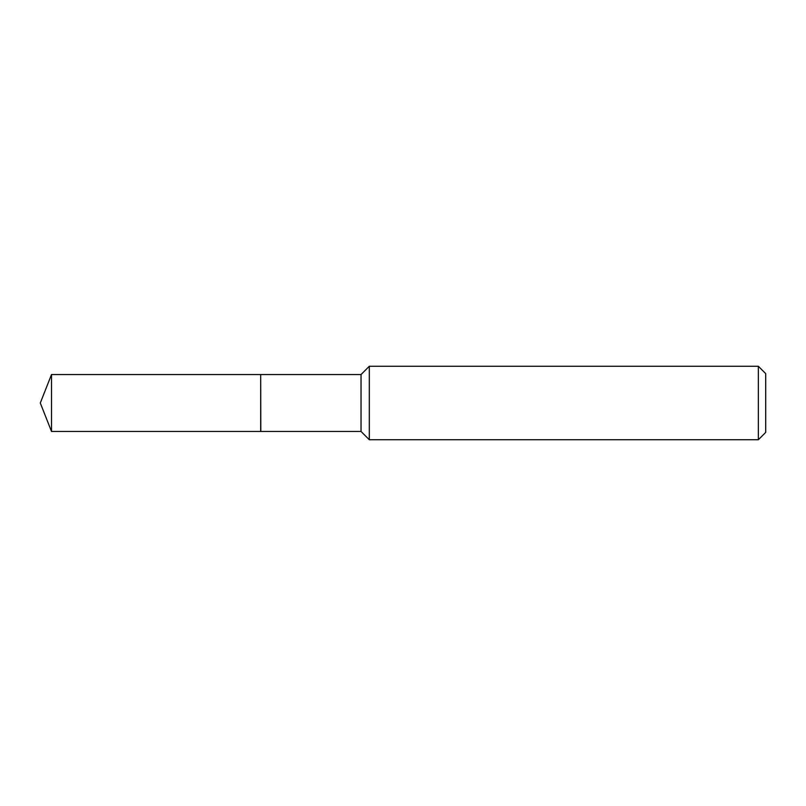 <?xml version="1.0" encoding="UTF-8"?>
<svg xmlns="http://www.w3.org/2000/svg" width="806" height="806" viewBox="0 0 806 806"><rect width="100%" height="100%" fill="white"/><g stroke="black" fill="none" stroke-linecap="round" stroke-linejoin="round"><path stroke-width="1.21" d="M51.513 374.538L51.513 431.462L260.681 431.462L260.681 374.538L51.513 374.538L40.3 403L51.513 431.462M260.681 374.649L260.801 431.462L361.038 431.462L369.309 439.733L758.355 439.733L758.355 366.267L369.309 366.267L369.309 439.733M758.355 366.267L765.7 373.611L765.7 432.389L758.355 439.733M260.801 374.538L361.038 374.538L361.038 431.462M361.038 374.538L369.309 366.267"/></g></svg>
